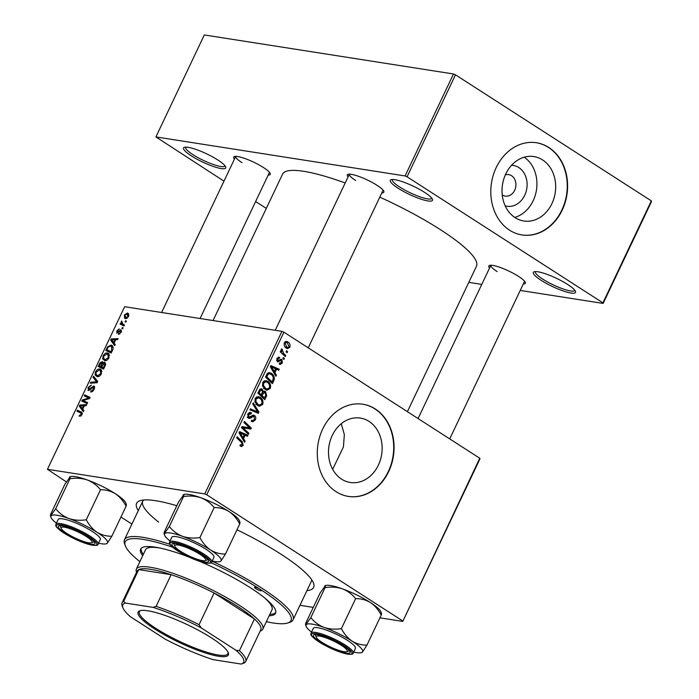 <?xml version="1.0" encoding="UTF-8"?>
<svg xmlns="http://www.w3.org/2000/svg" width="699" height="699" viewBox="0 0 699 699"><rect width="100%" height="100%" fill="white"/><g stroke="black" fill="none" stroke-linecap="round" stroke-linejoin="round"><path stroke-width="1.05" d="M191.369 155.868A23.329 4.57 25.4 0 1 184.361 147.314A23.329 4.57 25.4 0 1 217.878 160.019A23.329 4.57 25.4 0 1 225.672 166.921A23.329 4.57 25.4 0 1 214.794 166.956A23.329 4.57 25.4 0 1 191.369 155.868M185.672 147.122A21.774 4.264 -154.6 0 0 185.611 147.227A21.774 4.264 -154.6 0 0 192.907 154.628A21.774 4.264 -154.6 0 0 212.985 164.379A21.774 4.264 -154.6 0 0 224.956 165.908A21.774 4.264 -154.6 0 0 224.991 165.794M398.133 188.249A23.329 4.57 25.4 0 1 391.125 179.695A23.329 4.57 25.4 0 1 424.643 192.408A23.329 4.57 25.4 0 1 432.428 199.311A23.329 4.57 25.4 0 1 421.558 199.346A23.329 4.57 25.4 0 1 398.133 188.249M392.427 179.503A21.774 4.264 -154.6 0 0 392.375 179.608A21.774 4.264 -154.6 0 0 399.671 187.009A21.774 4.264 -154.6 0 0 419.75 196.768A21.774 4.264 -154.6 0 0 431.711 198.289A21.774 4.264 -154.6 0 0 431.755 198.184M541.166 280.325A23.329 4.57 25.4 0 1 534.158 271.771A23.329 4.57 25.4 0 1 567.675 284.476A23.329 4.57 25.4 0 1 575.46 291.378A23.329 4.57 25.4 0 1 564.591 291.413A23.329 4.57 25.4 0 1 541.166 280.325M535.46 271.579A21.774 4.264 -154.6 0 0 535.399 271.684A21.774 4.264 -154.6 0 0 542.704 279.084A21.774 4.264 -154.6 0 0 562.782 288.836A21.774 4.264 -154.6 0 0 574.744 290.365A21.774 4.264 -154.6 0 0 574.788 290.251M511.563 165.287A20.655 16.898 -81.1 0 1 518.807 167.55A20.655 16.898 -81.1 0 1 525.674 192.968A20.655 16.898 -81.1 0 1 505.211 205.882M502.24 194.907A10.887 8.912 98.9 0 0 502.389 195.004A10.887 8.912 98.9 0 0 505.281 196.113A10.887 8.912 98.9 0 0 515.346 188.573A10.887 8.912 98.9 0 0 511.546 175.711A10.887 8.912 98.9 0 0 508.654 174.601A10.887 8.912 98.9 0 0 505.386 174.829M542.564 159.905A32.6 26.676 98.9 0 0 533.896 156.576A32.6 26.676 98.9 0 0 503.761 179.154A32.6 26.676 98.9 0 0 515.137 217.669A32.6 26.676 98.9 0 0 523.804 220.998A32.6 26.676 98.9 0 0 553.931 198.42A32.6 26.676 98.9 0 0 542.564 159.905M548.829 147.506A46.658 38.174 98.9 0 0 536.421 142.745A46.658 38.174 98.9 0 0 493.302 175.056A46.658 38.174 98.9 0 0 509.571 230.181A46.658 38.174 98.9 0 0 521.978 234.943A46.658 38.174 98.9 0 0 565.107 202.623A46.658 38.174 98.9 0 0 548.829 147.506M521.804 234.916A46.658 38.174 98.9 0 0 564.783 202.465A46.658 38.174 98.9 0 0 548.479 147.454A46.658 38.174 98.9 0 0 536.247 142.718M369.028 421.401A32.6 26.676 98.9 0 0 360.361 418.072A32.6 26.676 98.9 0 0 330.234 440.65A32.6 26.676 98.9 0 0 341.601 479.156A32.6 26.676 98.9 0 0 350.269 482.485A32.6 26.676 98.9 0 0 380.405 459.907A32.6 26.676 98.9 0 0 369.028 421.401M375.302 408.994A46.658 38.174 98.9 0 0 362.895 404.232A46.658 38.174 98.9 0 0 319.766 436.552A46.658 38.174 98.9 0 0 336.044 491.668A46.658 38.174 98.9 0 0 348.452 496.43A46.658 38.174 98.9 0 0 391.571 464.119A46.658 38.174 98.9 0 0 375.302 408.994M348.277 496.404A46.658 38.174 98.9 0 0 391.248 463.961A46.658 38.174 98.9 0 0 374.944 408.941A46.658 38.174 98.9 0 0 362.72 404.205M489.571 267.979A20.219 3.958 25.4 0 1 489.527 265.393A20.219 3.958 25.4 0 1 518.571 276.411A20.219 3.958 25.4 0 1 525.316 282.396A20.219 3.958 25.4 0 1 523.289 283.986M418.072 418.544L490.873 265.227A18.663 3.652 -154.6 0 0 497.138 271.57M348.076 176.899A20.219 3.958 25.4 0 1 348.032 174.322A20.219 3.958 25.4 0 1 377.076 185.331A20.219 3.958 25.4 0 1 383.83 191.316A20.219 3.958 25.4 0 1 381.803 192.915M275.24 330.286L349.386 174.147A18.663 3.652 -154.6 0 0 355.642 180.491M234.445 159.101A20.219 3.958 25.4 0 1 234.401 156.515A20.219 3.958 25.4 0 1 263.453 167.533A20.219 3.958 25.4 0 1 270.198 173.518A20.219 3.958 25.4 0 1 268.171 175.108M161.609 312.488L235.755 156.349A18.663 3.652 -154.6 0 0 242.011 162.692M138.306 510.602A97.991 19.179 25.4 0 1 140.018 500.711A97.991 19.179 25.4 0 1 176.803 505.735M236.987 529.772A97.991 19.179 25.4 0 1 280.78 554.071A97.991 19.179 25.4 0 1 313.493 583.08A97.991 19.179 25.4 0 1 306.913 590.664M143.662 500.003A93.325 18.261 -154.6 0 0 142.771 501.192A93.325 18.261 -154.6 0 0 158.664 522.109M407.403 411.667L476.473 266.205A107.323 21.005 -154.6 0 0 440.492 229.718A107.323 21.005 -154.6 0 0 379.793 197.135M124.527 324.965L124.046 325.979L120.114 324.091L120.595 323.078L121.399 323.471L121.652 321.033L122.972 324.17L124.527 324.965M124.439 325.157L122.526 323.925L124.457 325.122M123.155 327.866L122.675 328.871L121.897 328.521L122.377 327.49L123.155 327.866M112.556 350.19L111.193 353.039L105.785 350.444L107.594 346.818L111.054 345.079L112.093 345.455L113.142 348.618L112.556 350.19M109.044 357.757C107.725 359.941 106.309 360.902 104.798 360.649L102.683 358.902L103.111 355.896C104.466 353.65 105.916 352.68 107.445 352.995L108.45 353.362L109.044 357.757M101.434 373.79C100.114 375.975 98.699 376.936 97.187 376.682L95.073 374.935L95.501 371.929C96.855 369.684 98.297 368.714 99.835 369.028L100.839 369.395L101.434 373.79M88.432 390.523L88.074 387.569L91.333 385.053L88.782 387.709L88.869 389.518L93.701 385.962C94.776 386.329 94.898 387.429 94.077 389.273C93.046 391.283 91.875 392.174 90.564 391.938L93.386 389.098L93.282 386.975L90.32 389.596L88.013 390.374M94.583 387.753L93.282 386.975M89.717 390.121L88.659 389.439L89.76 390.086M81.87 412.393L81.39 412.087L82.001 414.717L79.179 416.298L79.572 415.276L81.302 414.533L80.769 413.039L76.942 411.195L77.423 410.182L81.661 412.235M82.272 413.974L80.769 413.039M479.759 458.247L479.977 458.824L402.773 621.411L479.759 458.247L283.925 332.182L206.721 494.778L204.737 493.931L281.942 331.335L124.658 306.704L47.453 469.291L66.326 481.873M204.737 493.931L47.453 469.291M83.871 410.584L83.356 411.667L79.302 406.224L79.878 405.001L86.693 404.642L86.213 405.656L84.378 405.708L82.753 409.133L83.871 410.584M87.646 402.633L87.165 403.646L81.766 401.034L82.264 399.977L88.825 398.037L84.212 395.87L84.701 394.856L90.11 397.451L89.603 398.509L83.05 400.475L87.646 402.633M97.711 381.436L97.109 382.72L90.223 383.227L90.704 382.213L96.602 381.776L93.019 377.338L93.535 376.254L97.711 381.436M102.884 362.073L102.115 361.575L102.989 363.148L104.815 362.134L105.418 365.21L103.583 369.072L98.175 366.477L100.079 362.685L102.578 361.741M115.221 344.572L114.706 345.656L110.643 340.212L111.228 338.98L118.044 338.631L117.563 339.635L115.719 339.697L114.094 343.122L115.221 344.572M117.056 333.231L116.777 330.933L119.223 328.862L117.318 331.064L117.432 332.217L120.979 329.675L121.154 332.243L118.411 334.393L120.621 332.112L120.551 330.688L116.759 333.135M121.521 331.274L120.551 330.688M118.227 332.768L117.31 332.174L118.253 332.741M126.362 321.103L125.89 322.099L125.104 321.758L125.593 320.727L126.362 321.103M128.59 316.595L125.663 318.7L124.737 318.368L124.3 315.083L127.297 313.038L128.153 313.353L128.59 316.595M131.901 524.084L120.953 517.033M402.773 621.411L379.906 617.829M313.266 607.387L299.958 605.308M285.742 355.573L285.262 356.595L280.22 351.798L280.701 350.784L281.741 351.789L281.26 349.351L281.784 348.801L283.75 353.624L285.742 355.573L283.89 355.284M284.371 358.473L283.89 359.478L282.894 358.561L283.375 357.538L284.371 358.473L283.034 358.264M273.763 380.798L272.409 383.655L265.48 377.067L267.306 373.493L269.639 372.619L271.369 373.336C273.361 374.542 274.349 376.473 274.314 379.129L273.763 380.798L272.671 380.623M270.277 388.426L266.966 390.225L265.375 389.588L262.597 386.075L262.789 382.467L266.039 380.614L267.804 381.339C270.26 382.895 271.081 385.254 270.277 388.426L269.124 388.242M262.667 404.459L259.346 406.259L257.765 405.621L254.978 402.108L255.179 398.5L258.42 396.648L260.185 397.373C262.641 398.928 263.471 401.287 262.667 404.459L261.513 404.275M250.915 413.808L248.634 414.752L248.94 417.12L253.545 415.075L254.488 415.459C255.843 416.569 256.122 418.063 255.31 419.942L252.689 421.829L251.291 421.244L251.666 420.186L252.924 420.658L254.445 419.295L254.087 416.508L253.283 416.333L250.731 418.098L248.512 418.151L247.752 414.14L250.425 412.41L251.483 412.873L251.09 413.922L248.294 413.266M251.623 420.309L252.924 420.658M254.087 416.508L251.36 416.027M249.263 418.456L248.512 418.151M247.49 416.892L249.805 417.189M240.176 445.053L242.361 444.739L241.539 442.484L236.638 437.819L237.118 436.805L242.195 441.628L243.235 445.377L241.452 446.609L239.94 445.717L240.316 444.651L241.391 445.35L240.133 445.158M402.563 620.843L206.721 494.778M245.087 441.2L244.571 442.284L238.997 432.847L239.582 431.624L247.909 435.259L247.429 436.263L245.174 435.232L243.549 438.657L245.087 441.2L243.811 440.999M241.968 426.6L249.814 428.041L243.916 422.493L244.397 421.48L251.325 428.068L250.819 429.125L242.972 427.701L248.861 433.249L248.381 434.262L241.461 427.657L241.968 426.6L246.197 427.255M258.927 412.043L258.324 413.327L249.919 409.841L250.399 408.836L257.599 411.816L252.715 403.952L253.23 402.877L258.927 412.043L255.397 411.493L255.152 412.017M266.634 395.826L264.799 399.688L257.87 393.1L259.81 389.378L261.304 388.81L262.177 389.168L263.427 391.711L265.559 391.51L266.634 395.826L265.533 395.651M264.807 391.204L264.091 391.274M276.437 375.18L275.922 376.272L270.347 366.835L270.924 365.603L279.251 369.247L278.779 370.252L276.524 369.221L274.899 372.646L276.437 375.18L275.161 374.987M279.626 362.947L281.714 362.414L281.479 360.544L277.468 361.724L276.865 358.587L279.652 357.407L279.277 358.473L277.547 359.085L278.316 360.833L280.64 359.347L281.889 359.504L282.387 362.912L280.238 364.441L279.251 364.013L279.626 362.947L280.378 363.27L279.565 363.148M281.479 360.544L279.364 360.195M278.036 361.951L277.468 361.724M278.927 357.128L278.228 357.18M279.277 358.473L277.188 358.028M276.603 360.448L278.316 360.833M280.64 359.347L281.889 359.504L280.736 359.321M287.577 351.711L287.106 352.715L286.101 351.798L286.59 350.767L287.577 351.711L286.241 351.501M289.823 347.263L287.534 348.652L286.459 348.207C284.458 347.045 283.768 345.227 284.397 342.737L286.625 341.409L287.848 341.907C289.753 343.052 290.408 344.843 289.823 347.263L288.923 347.123M332.663 469.335L343.419 446.976L344.345 434.603L341.261 423.725M651.328 200.893L651.547 201.461L603.132 303.427L602.914 302.859L651.328 200.893L455.486 74.828L407.071 176.795L405.088 175.947L453.502 73.98L204.326 34.95L155.912 136.917L223.977 181.155M405.088 175.947L155.912 136.917M266.302 208.398L255.624 201.53M603.132 303.427L520.231 290.443M481.76 284.414L468.793 282.379M602.914 302.859L407.071 176.795M345.201 182.963A107.323 21.005 -154.6 0 0 282.571 174.138L213.055 320.544M453.502 73.98L455.486 74.828M281.942 331.335L283.925 332.182M212.094 561.192A93.325 18.261 25.4 0 1 261.776 588.104A93.325 18.261 25.4 0 1 293.064 619.83L311.378 581.245A93.325 18.261 -154.6 0 0 311.737 579.812M514.77 217.424A32.6 26.676 98.9 0 0 536.465 189.979A32.6 26.676 98.9 0 0 524.198 157.214M239.189 432.436L244.37 434.699L247.909 435.259M244.082 435.066L245.174 435.232M242.317 438.465L243.549 438.657M241.26 434.726L242.911 437.53L244.213 434.795L240.063 432.917L241.26 434.726L239.993 434.525M241.653 437.329L242.911 437.53M239.041 432.751L240.063 432.917M240.334 441.34L242.195 441.628M242.02 445.184L243.235 445.377M247.018 432.961L248.861 433.249M243.488 426.836L249.814 428.041M249.508 427.779L251.325 428.068M247.691 427.709L247.289 428.566M241.548 427.482L242.972 427.701M254.183 419.758L255.31 419.942M248.328 416.7L247.201 417.548M247.944 417.661L250.731 418.098M249.464 412.462L251.317 412.76M249.281 412.524L251.483 412.873M247.56 414.586L248.634 414.752M252.619 415.162L254.488 415.459M250.05 409.562L254.069 411.265L257.599 411.816M258.394 404.957L257.59 405.507M256.813 396.849L260.185 397.373M256.734 396.875L257.756 397.714M255.948 401.698L258.272 404.651L259.425 405.114L261.802 403.804C262.3 401.322 261.575 399.496 259.626 398.325L258.394 397.81L256.061 399.112L255.948 401.698L254.829 401.523M256.227 404.328L258.272 404.651M254.995 398.946L256.061 399.112M260.474 388.906L262.177 389.168M262.562 391.571L263.427 391.711M262.719 391.597L262.999 392.043M258.071 392.681L259.163 392.855L261.321 394.909L262.553 391.44L261.741 390.191L259.53 389.736M259.469 394.62L261.321 394.909M258.883 390.968L259.976 391.134L259.163 392.855M261.741 390.191L259.976 391.134M260.273 395.389L262.134 395.678L264.467 397.906L265.795 395.005L265.061 392.497L262.544 391.964M262.614 397.609L264.467 397.906M262.046 393.38L263.139 393.554L262.134 395.678M265.061 392.497L263.139 393.554M266.004 388.924L265.201 389.474M264.423 380.815L267.804 381.339M264.353 380.841L265.375 381.68M263.558 385.665L265.891 388.609L267.044 389.081L269.412 387.77C269.91 385.289 269.194 383.463 267.236 382.292L266.004 381.776L263.672 383.078L263.558 385.665L262.44 385.49M263.846 388.294L265.891 388.609M262.606 382.912L263.672 383.078M270.539 366.425L275.721 368.688L279.251 369.247M275.432 369.055L276.524 369.221M273.667 372.453L274.899 372.646M272.601 368.714L274.253 371.519L275.555 368.784L271.413 366.896L272.601 368.714L271.334 368.513M272.994 371.318L274.253 371.519M270.391 366.739L271.413 366.896M268.136 372.829L271.369 373.336M268.014 372.899L268.94 373.659M273.274 378.972L274.314 379.129M266.773 376.822L272.086 381.872L272.697 380.579C273.763 377.792 273.143 375.704 270.845 374.306L269.587 373.764L268.198 374.183L266.773 376.822L265.681 376.647M270.225 381.575L272.086 381.872M266.974 373.991L268.198 374.183M276.717 358.963L277.547 359.085M276.629 360.562L278.228 360.815L276.629 360.57M281.505 362.772L282.387 362.912M280.334 351.562L281.741 351.789M281.181 349.561L282.466 349.762M281.138 350.007L282.047 350.155M285.542 341.549L287.848 341.907M285.017 341.89L285.48 342.361M285.078 343.235L286.852 347.15L287.77 347.543L289.124 346.8L287.368 342.912L286.424 342.51L284.24 343.104M284.982 346.861L286.852 347.15M81.818 407.849L79.302 406.224M81.241 405.866L79.878 405.001M81.084 406.853L82.29 408.469L83.583 405.743L80.202 405.857L81.084 406.853M82.884 408.854L82.29 408.469M84.177 406.119L83.583 405.743M80.918 416.15L79.572 415.276M81.023 416.071L80.07 415.459M81.897 414.918L81.302 414.533M81.582 413.528L81.818 413.013L77.423 410.182M81.818 413.013L82.333 413.258M86.44 403.297L86.667 402.807L82.264 399.977M89.577 398.517L88.825 398.037M88.904 398.089L84.701 394.856M89.096 397.687L89.83 398.037M87.358 403.244L83.05 400.475M92.137 391.676L90.966 390.924M92.207 391.632L91.167 390.959M92.705 391.257L91.997 390.811M93.981 389.474L93.386 389.098M88.668 387.954L88.074 387.569M90.267 389.658L89.603 389.229M92.067 383.087L90.704 382.213M97.327 382.248L96.602 381.776M95.903 379.19L93.019 377.338M97.825 376.709L95.073 374.935M96.104 372.314L95.501 371.929M101.556 370.138L99.835 369.028M95.92 374.218L97.685 375.686L100.743 373.607L100.158 370.33L99.293 370.016L96.209 372.069L95.92 374.218M98.847 376.438L97.685 375.686M101.329 373.991L100.743 373.607M102.849 368.723L103.094 368.216M100.665 363.061L100.079 362.685M103.452 363.436L102.989 363.148M103.129 363.829L101.661 362.589L99.284 365.769L103.784 368.644M99.284 365.769L100.971 366.573L102.264 363.27L101.661 362.589M103.88 368.443L100.971 366.573M101.608 366.879L103.435 367.753L104.763 364.887L104.317 363.139L101.608 366.879L103.924 368.373M104.029 368.137L103.435 367.753M105.802 364.013L104.317 363.139M105.383 365.289L104.763 364.887M105.435 360.675L102.683 358.902M103.714 356.28L103.111 355.896M109.166 354.096L107.445 352.995M103.539 358.185L105.304 359.653L108.354 357.573L107.768 354.297L106.903 353.982L103.819 356.036L103.539 358.185M106.458 360.404L105.304 359.653M108.948 357.958L108.354 357.573M113.168 341.828L110.643 340.212M112.583 339.854L111.228 338.98M112.434 340.841L113.631 342.458L114.933 339.723L111.543 339.845L112.434 340.841M114.225 342.842L113.631 342.458M115.527 340.107L114.933 339.723M110.468 352.689L110.704 352.182M108.179 347.193L107.594 346.818M112.845 346.232L111.054 345.079M112.251 350.819L111.657 350.435L111.473 346.407L110.538 346.075L108.301 347.027L107.594 348.277L106.903 349.736L111.403 352.611M106.903 349.736L111.045 351.719L111.657 350.435M111.639 352.104L111.045 351.719M119.817 334.026L118.813 333.371M121.076 332.409L120.621 332.112M121.512 331.309L120.805 330.854M117.249 331.23L116.777 330.933M118.437 332.558L117.843 332.174M121.565 331.108L119.922 330.05M123.103 327.962L122.377 327.49M126.318 321.199L125.593 320.727M124.291 325.454L120.595 323.078M124.343 325.367L121.399 323.471M121.766 322.073L121.163 321.689M124.772 315.38L124.3 315.083M128.712 313.956L127.297 313.038M124.841 315.214L126.073 317.687L128.031 316.498L126.816 314.034L124.841 315.214M126.947 318.456L125.331 317.416L127.113 318.36M128.965 315.249L126.816 314.034M128.485 316.796L128.031 316.498M266.345 621.691A91.77 17.964 -154.6 0 0 287.796 622.984A91.77 17.964 -154.6 0 0 260.238 589.344A3.888 0.76 -154.6 0 0 256.647 587.606A3.888 0.76 -154.6 0 0 254.515 587.326A3.888 0.76 -154.6 0 0 255.817 588.654A3.888 0.76 -154.6 0 0 259.399 590.393A3.888 0.76 -154.6 0 0 261.54 590.664A3.888 0.76 -154.6 0 0 260.238 589.344A91.77 17.964 -154.6 0 0 211.072 562.739M269.15 615.793A74.662 14.609 -154.6 0 0 275.546 613.198A74.662 14.609 -154.6 0 0 250.513 587.824A74.662 14.609 -154.6 0 0 199.678 561.384M188.913 557.042A74.662 14.609 -154.6 0 0 140.656 549.152A74.662 14.609 -154.6 0 0 142.692 555.749M141.076 548.505A74.662 14.609 -154.6 0 0 143.347 554.368M293.064 619.83A93.325 18.261 25.4 0 1 289.805 622.32L287.796 622.984M136.541 572.332L136.471 572.14A69.996 13.7 25.4 0 1 136.366 569.065L145.532 549.772A69.996 13.7 25.4 0 1 159.809 548.016M264.318 597.645A69.996 13.7 25.4 0 1 271.99 609.825L262.824 629.109A69.996 13.7 25.4 0 1 260.377 630.979L260.185 631.04M172.443 547.142A91.77 17.964 -154.6 0 0 125.331 545.84L124.588 543.866A93.325 18.261 25.4 0 1 124.457 539.768A93.325 18.261 25.4 0 1 169.874 544.311M125.331 545.84A91.77 17.964 -154.6 0 0 139.896 561.646M269.805 614.412A74.662 14.609 -154.6 0 0 275.782 612.473M330.531 585.535A31.306 6.125 25.4 0 1 342.388 588.838C347.683 590.935 352.095 594.202 355.634 598.641L341.392 628.637C335.363 629.607 329.587 629.196 324.074 627.422C318.779 625.325 314.367 622.058 310.819 617.619L305.594 624.923L306.118 626.321A31.306 6.125 25.4 0 1 306.284 624.635C305.489 625.43 305.332 624.906 305.821 623.062L320.072 593.067L325.489 585.526A31.306 6.125 25.4 0 1 330.531 585.535M324.607 586.05C325.402 585.264 325.559 585.779 325.07 587.623C331.099 586.653 336.874 587.064 342.388 588.838A31.306 6.125 25.4 0 1 370.461 602.573C374.9 605.657 378.482 609.834 381.208 615.094C381.698 613.259 381.549 612.743 380.745 613.53M361.54 652.63L362.423 652.106A31.306 6.125 25.4 0 1 361.54 652.63A31.306 6.125 25.4 0 1 356.499 652.621A31.306 6.125 25.4 0 1 353.677 652.071M346.04 653.093A20.219 3.958 25.4 0 1 323.183 643.866A20.219 3.958 25.4 0 1 314.174 634.675A20.219 3.958 25.4 0 1 317.433 634.675A20.219 3.958 25.4 0 1 336.883 642.023A20.219 3.958 25.4 0 1 349.972 651.669A20.219 3.958 25.4 0 1 346.04 653.093M353.205 653.067L355.433 648.375A23.329 4.57 -154.6 0 0 342.3 637.305A23.329 4.57 -154.6 0 0 317.853 627.746A23.329 4.57 -154.6 0 0 313.283 628.366L311.055 633.049A23.329 4.57 25.4 0 1 315.625 632.429A23.329 4.57 25.4 0 1 340.072 641.988A23.329 4.57 25.4 0 1 353.205 653.067C353.484 654.124 351.693 654.5 347.831 654.177C339.032 652.342 329.412 648.244 318.954 641.883C308.766 634.727 311.177 634.552 311.055 633.049M381.208 615.094L366.958 645.098C361.671 645.203 356.735 643.893 352.139 641.158C347.7 638.073 344.118 633.897 341.392 628.637M306.284 624.635A31.306 6.125 25.4 0 1 324.074 627.422A31.306 6.125 25.4 0 1 352.139 641.158A31.306 6.125 -154.6 0 1 362.423 652.106L366.958 645.098M325.07 587.623L310.819 617.619M355.634 598.641C360.929 598.527 365.865 599.847 370.461 602.573A31.306 6.125 25.4 0 1 380.911 611.843L381.436 613.241M311.527 632.053A31.306 6.125 25.4 0 1 306.118 626.321M341.462 645.404A17.108 3.346 -154.6 0 0 324.284 637.27A17.108 3.346 -154.6 0 0 316.306 637.296A17.108 3.346 -154.6 0 0 322.021 642.364A17.108 3.346 -154.6 0 0 346.599 651.678A17.108 3.346 -154.6 0 0 341.462 645.404M316.306 637.296L315.555 635.321A18.663 3.652 25.4 0 1 315.529 634.5M349.255 650.516A18.663 3.652 25.4 0 1 348.6 651.005L346.599 651.678M66.894 533.486A17.108 3.346 -154.6 0 0 91.473 542.8A17.108 3.346 -154.6 0 0 86.335 536.526A17.108 3.346 -154.6 0 0 69.157 528.392A17.108 3.346 -154.6 0 0 61.189 528.418A17.108 3.346 -154.6 0 0 66.894 533.486M94.129 541.638A18.663 3.652 25.4 0 1 93.483 542.136L91.473 542.8M61.189 528.418L60.437 526.443A18.663 3.652 25.4 0 1 60.411 525.622M180.525 551.284A17.108 3.346 -154.6 0 0 205.104 560.598A17.108 3.346 -154.6 0 0 199.966 554.324A17.108 3.346 -154.6 0 0 182.788 546.19A17.108 3.346 -154.6 0 0 174.82 546.216A17.108 3.346 -154.6 0 0 180.525 551.284M207.76 559.436A18.663 3.652 25.4 0 1 207.114 559.934L205.104 560.598M174.82 546.216L174.068 544.241A18.663 3.652 25.4 0 1 174.042 543.42M189.045 494.455A31.306 6.125 25.4 0 1 200.901 497.758C206.188 499.855 210.609 503.123 214.147 507.561L199.905 537.557C193.868 538.527 188.092 538.116 182.579 536.343C177.293 534.246 172.871 530.978 169.333 526.548L164.099 533.844L164.632 535.242A31.306 6.125 25.4 0 1 164.798 533.555C163.994 534.351 163.846 533.826 164.335 531.991L178.577 501.987L184.003 494.446A31.306 6.125 25.4 0 1 189.045 494.455M183.121 494.979C183.916 494.184 184.073 494.709 183.575 496.543C189.612 495.574 195.388 495.984 200.901 497.758A31.306 6.125 25.4 0 1 228.966 511.502C233.414 514.586 236.996 518.754 239.713 524.014C240.211 522.188 240.054 521.664 239.25 522.45M220.054 561.559L220.936 561.026A31.306 6.125 25.4 0 1 220.054 561.559A31.306 6.125 25.4 0 1 215.012 561.55A31.306 6.125 25.4 0 1 212.19 560.991M204.554 562.013A20.219 3.958 25.4 0 1 181.696 552.787A20.219 3.958 25.4 0 1 172.688 543.595A20.219 3.958 25.4 0 1 175.947 543.595A20.219 3.958 25.4 0 1 195.388 550.943A20.219 3.958 25.4 0 1 208.485 560.589A20.219 3.958 25.4 0 1 204.554 562.013M211.718 561.987L213.938 557.304A23.329 4.57 -154.6 0 0 200.805 546.225A23.329 4.57 -154.6 0 0 176.366 536.666A23.329 4.57 -154.6 0 0 171.788 537.286L169.569 541.97A23.329 4.57 25.4 0 1 174.138 541.358A23.329 4.57 25.4 0 1 198.586 550.908A23.329 4.57 25.4 0 1 211.718 561.987C211.989 563.044 210.198 563.42 206.336 563.097C197.546 561.262 187.917 557.164 177.467 550.803C167.279 543.647 169.691 543.472 169.569 541.97M239.713 524.014L225.471 554.019C220.185 554.124 215.24 552.813 210.652 550.078C206.205 546.994 202.623 542.817 199.905 537.557M164.798 533.555A31.306 6.125 25.4 0 1 182.579 536.343A31.306 6.125 25.4 0 1 210.652 550.078A31.306 6.125 -154.6 0 1 220.936 561.026L225.471 554.019M183.575 496.543L169.333 526.548M214.147 507.561C219.434 507.448 224.379 508.767 228.966 511.502A31.306 6.125 25.4 0 1 239.416 520.764L239.949 522.162M170.04 540.974A31.306 6.125 25.4 0 1 164.632 535.242M69.489 477.172C70.284 476.386 70.442 476.91 69.944 478.745C75.981 477.775 81.757 478.186 87.27 479.96A31.306 6.125 25.4 0 0 70.372 476.648L64.946 484.189L50.704 514.184C50.214 516.028 50.363 516.552 51.167 515.757A31.306 6.125 25.4 0 1 57.091 515.242A31.306 6.125 25.4 0 1 68.948 518.544C63.661 516.447 59.24 513.18 55.702 508.741L50.468 516.045L51.001 517.443A31.306 6.125 -154.6 0 0 56.409 523.175M62.316 525.797A20.219 3.958 25.4 0 1 81.757 533.145A20.219 3.958 25.4 0 1 94.854 542.791A20.219 3.958 25.4 0 1 90.922 544.215A20.219 3.958 25.4 0 1 68.065 534.988A20.219 3.958 25.4 0 1 59.057 525.797A20.219 3.958 25.4 0 1 62.316 525.797M62.735 518.868A23.329 4.57 -154.6 0 0 58.157 519.488L55.937 524.171A23.329 4.57 25.4 0 1 60.507 523.56A23.329 4.57 25.4 0 1 84.955 533.11A23.329 4.57 25.4 0 1 98.087 544.189L100.306 539.506A23.329 4.57 -154.6 0 0 87.174 528.427A23.329 4.57 -154.6 0 0 62.735 518.868M69.944 478.745L55.702 508.741M86.274 519.759C80.236 520.729 74.461 520.318 68.948 518.544A31.306 6.125 25.4 0 1 97.021 532.28C92.574 529.195 88.991 525.019 86.274 519.759L100.516 489.763C105.802 489.649 110.748 490.969 115.335 493.695C119.782 496.788 123.365 500.956 126.082 506.216L111.84 536.22C106.554 536.325 101.608 535.015 97.021 532.28A31.306 6.125 25.4 0 1 107.305 543.228L111.84 536.22M126.318 504.363L125.785 502.965A31.306 6.125 25.4 0 0 115.335 493.695A31.306 6.125 25.4 0 0 87.27 479.96C92.556 482.057 96.978 485.324 100.516 489.763M126.082 506.216C126.58 504.381 126.423 503.865 125.619 504.652M106.423 543.752L107.305 543.228A31.306 6.125 25.4 0 1 106.423 543.752A31.306 6.125 25.4 0 1 98.559 543.193M51.167 515.757A31.306 6.125 -154.6 0 0 51.001 517.443M147.926 610.804A49.926 9.769 25.4 0 1 195.938 628.951A49.926 9.769 25.4 0 1 228.276 652.761A49.926 9.769 25.4 0 1 218.56 656.274A49.926 9.769 25.4 0 1 162.116 633.504A49.926 9.769 25.4 0 1 139.879 610.786A49.926 9.769 25.4 0 1 147.926 610.804M140.534 610.611A49 9.594 -154.6 0 0 139.372 611.695A49 9.594 -154.6 0 0 166.956 634.954A49 9.594 -154.6 0 0 218.289 655.015A49 9.594 -154.6 0 0 227.891 653.722A49 9.594 -154.6 0 0 227.996 652.141M235.947 650.245L239.407 650.682A68.441 13.395 25.4 0 1 245.716 661.516L260.771 629.825A68.441 13.395 -154.6 0 0 254.453 618.982L214.121 593.023A68.441 13.395 -154.6 0 0 171.133 574.674A68.441 13.395 -154.6 0 0 150.53 569.309A68.441 13.395 -154.6 0 0 138.734 569.598A68.441 13.395 -154.6 0 0 137.118 571.109L122.072 602.8A68.441 13.395 25.4 0 1 123.688 601.289L125.287 603.027A66.886 13.089 -154.6 0 0 122.919 607.789A66.886 13.089 -154.6 0 0 130.538 616.824L165.261 639.174A66.886 13.089 -154.6 0 0 213.309 659.681L241.19 664.05A66.886 13.089 -154.6 0 0 241.321 664.006A66.886 13.089 -154.6 0 0 235.947 650.245L201.225 627.894A66.886 13.089 -154.6 0 0 153.177 607.396L125.287 603.027M136.366 569.065A69.996 13.7 25.4 0 1 150.084 567.221A69.996 13.7 25.4 0 1 223.427 595.88A69.996 13.7 25.4 0 1 262.824 629.109M153.177 607.396L156.087 606.365L171.133 574.674L138.734 569.598L123.688 601.289M239.407 650.682L254.453 618.982A68.441 13.395 -154.6 0 0 214.121 593.023L199.075 624.714L201.225 627.894M245.716 661.516A68.441 13.395 25.4 0 1 244.1 663.028L241.19 664.05M156.087 606.365A68.441 13.395 25.4 0 1 199.075 624.714M122.919 607.789L122.168 605.806A68.441 13.395 25.4 0 1 122.072 602.8M244.528 427.037L248.058 427.587M242.763 428.889L244.65 429.186M250.128 416.98L251.867 417.251M251.893 410.304L255.432 410.855M266.371 375.188L267.464 375.363M278.412 360.824L279.906 361.06M281.828 353.327L283.75 353.624M86.152 399.627L85.217 399.024M88.275 398.946L87.366 398.36M87.471 403.008L84.361 401.008M91.726 388.024L91.062 387.596M96.252 382.781L94.828 381.855M97.493 381.899L95.737 380.763M99.94 364.389L99.345 364.004M102.342 365.324L101.748 364.948M104.92 366.259L104.326 365.874M107.524 348.425L106.93 348.041M119.162 331.745L118.638 331.413M347.578 654.081A22.394 4.386 -154.6 0 0 344.458 645.876A22.394 4.386 -154.6 0 0 315.896 633.687A22.394 4.386 -154.6 0 0 319.015 641.892A22.394 4.386 -154.6 0 0 347.578 654.081M206.091 563.001A22.394 4.386 -154.6 0 0 202.972 554.796A22.394 4.386 -154.6 0 0 174.409 542.607A22.394 4.386 -154.6 0 0 177.529 550.812A22.394 4.386 -154.6 0 0 206.091 563.001M60.778 524.809A22.394 4.386 -154.6 0 0 63.897 533.014A22.394 4.386 -154.6 0 0 92.46 545.203A22.394 4.386 -154.6 0 0 89.341 536.998A22.394 4.386 -154.6 0 0 60.778 524.809M252.636 420.641L251.57 420.475M253.632 416.324L251.422 415.984M249.325 417.277L247.533 416.988M258.394 397.81L255.93 397.425M259.425 405.114L255.895 404.564M266.004 381.776L263.54 381.392M267.044 389.081L263.506 388.53M269.587 373.764L267.376 373.415M281.181 360.431L279.425 360.151M286.424 342.51L284.694 342.239M287.77 347.543L285.209 347.141M96.689 375.337L98.576 376.543M100.158 370.33L101.949 371.492M101.958 362.694L103.321 363.567M104.308 359.295L106.187 360.509M107.768 354.297L109.568 355.459M111.473 346.407L113.255 347.56M124.457 539.768L142.771 501.192M524.6 281.243L449.728 438.911M269.473 172.365L200.08 318.517M308.233 347.84L383.104 190.163M55.937 524.171C56.06 525.674 53.648 525.849 63.836 533.005C74.286 539.366 83.915 543.464 92.705 545.299C96.576 545.622 98.367 545.246 98.087 544.189"/></g></svg>
